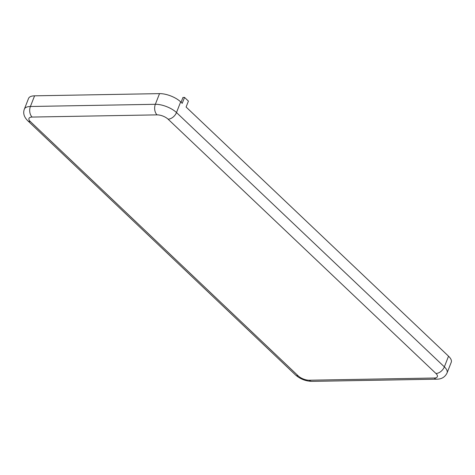 <?xml version="1.0" encoding="UTF-8"?>
<svg xmlns="http://www.w3.org/2000/svg" width="475" height="475" viewBox="0 0 475 475"><rect width="100%" height="100%" fill="white"/><g stroke="black" fill="none" stroke-linecap="round" stroke-linejoin="round"><path stroke-width="0.71" d="M181.07 102.25L182.952 97.446L184.543 97.423L182.222 103.348L180.672 101.876A16.049 6.567 -158.6 0 0 159.529 93.628L34.586 95.825A16.049 6.567 -158.6 0 0 28.559 98.432L24.373 109.102C22.877 113.056 23.97 116.897 27.651 120.638L295.515 374.959A7.677 4.934 133.5 0 0 298.247 375.915A8.372 3.426 -158.6 0 0 309.278 380.22L434.221 378.023A8.372 3.426 -158.6 0 0 435.949 373.492L168.085 119.172A8.372 3.426 -158.6 0 0 157.053 114.867L32.11 117.064A8.372 3.426 -158.6 0 0 30.382 121.594L298.247 375.915M434.221 378.023A7.677 4.97 89 0 0 436.911 379.175C441.649 379.157 445.033 377.073 447.07 372.94L451.25 362.271A16.049 6.567 -158.6 0 0 448.537 356.197L186.099 107.029L188.421 101.104L184.543 97.423M447.07 372.94A16.049 6.567 -158.6 0 0 444.357 366.866L448.537 356.197M435.949 373.492A7.677 4.934 -46.5 0 0 444.357 366.866L176.492 112.545A16.049 6.567 -158.6 0 0 155.349 104.298L30.4 106.495A16.049 6.567 -158.6 0 0 24.373 109.102M309.278 380.22A7.677 4.97 89 0 0 311.968 381.372L436.911 379.175M30.382 121.594A7.677 4.934 133.5 0 1 27.651 120.638M32.11 117.064A7.677 4.97 -91 0 1 30.4 106.495L34.586 95.825M157.053 114.867A7.677 4.97 -91 0 1 155.349 104.298L159.529 93.628M168.085 119.172A7.677 4.934 -46.5 0 0 176.492 112.545L180.672 101.876M311.968 381.372C305.728 381.199 300.242 379.062 295.515 374.959"/></g></svg>
